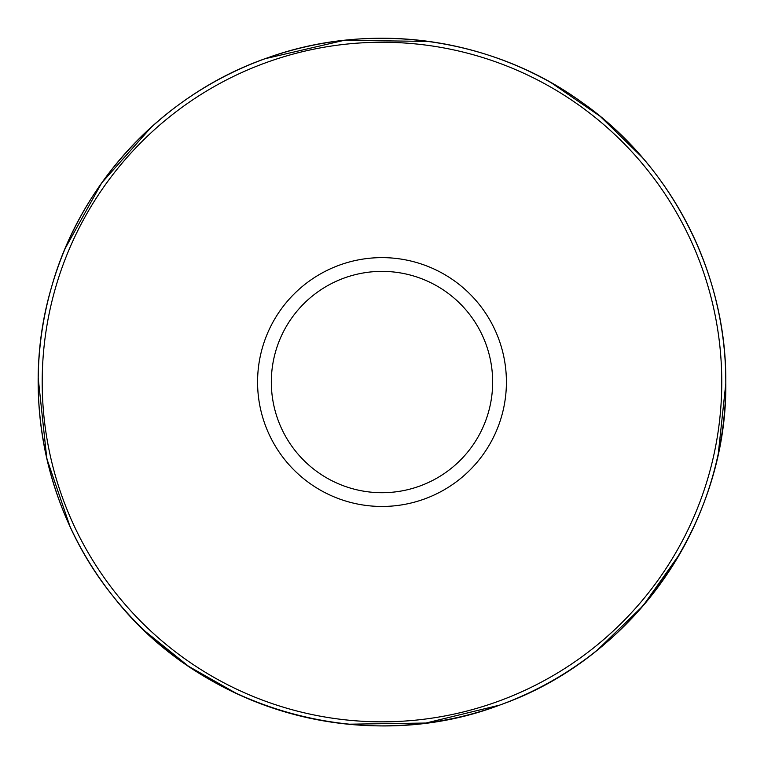 <?xml version="1.0" encoding="UTF-8"?>
<svg xmlns="http://www.w3.org/2000/svg" width="764" height="764" viewBox="0 0 764 764"><rect width="100%" height="100%" fill="white"/><g stroke="black" fill="none" stroke-linecap="round" stroke-linejoin="round"><path stroke-width="1.15" d="M492.656 382.038A110.665 110.665 0 0 1 326.658 477.882A110.665 110.665 0 0 1 326.658 286.204A110.665 110.665 0 0 1 492.656 382.038M506.408 382.038A124.417 124.417 0 0 1 319.782 489.791A124.417 124.417 0 0 1 319.782 274.295A124.417 124.417 0 0 1 506.408 382.038M725.8 381.685C726.564 272.376 670.4 163.84 580.697 101.478C492.102 37.56 371.075 20.609 268.212 57.606C164.776 92.95 80.85 181.784 51.57 287.035C20.466 391.77 44.398 511.603 113.263 596.503C201.648 710.625 365.564 756.494 500.363 704.838C633.356 658.119 727.872 522.643 725.8 381.685A343.81 343.81 0 0 0 268.212 57.606A343.81 343.81 0 0 0 113.263 596.503A343.81 343.81 0 0 0 685.929 221.331M619.814 133.757A343.81 343.81 0 0 0 537.264 75.292M432.72 41.991A343.81 343.81 0 0 0 333.114 41.724M207.607 85.74A343.81 343.81 0 0 0 129.995 148.159M69.142 239.457A343.81 343.81 0 0 0 41.18 336.676M44.245 446.357A343.81 343.81 0 0 0 46.824 458.667L70.059 526.616M116.29 593.838A339.779 339.779 0 0 0 721.77 381.876A339.779 339.779 0 0 0 269.721 61.34A339.779 339.779 0 0 0 116.29 593.838M725.8 383.557L718.322 453.358M679.702 554.015L643.068 605.766L597.534 649.897M499.503 705.143L425.882 723.04L348.374 724.205M237.098 693.836L188.507 666.256L145.036 631.159M642.553 157.718L600.112 116.262L551.15 82.722M428.671 41.418L344.182 40.311L265.127 58.704M151.501 126.929L101.746 182.844L65.293 248.214M38.2 377.989L46.824 458.667"/></g></svg>
